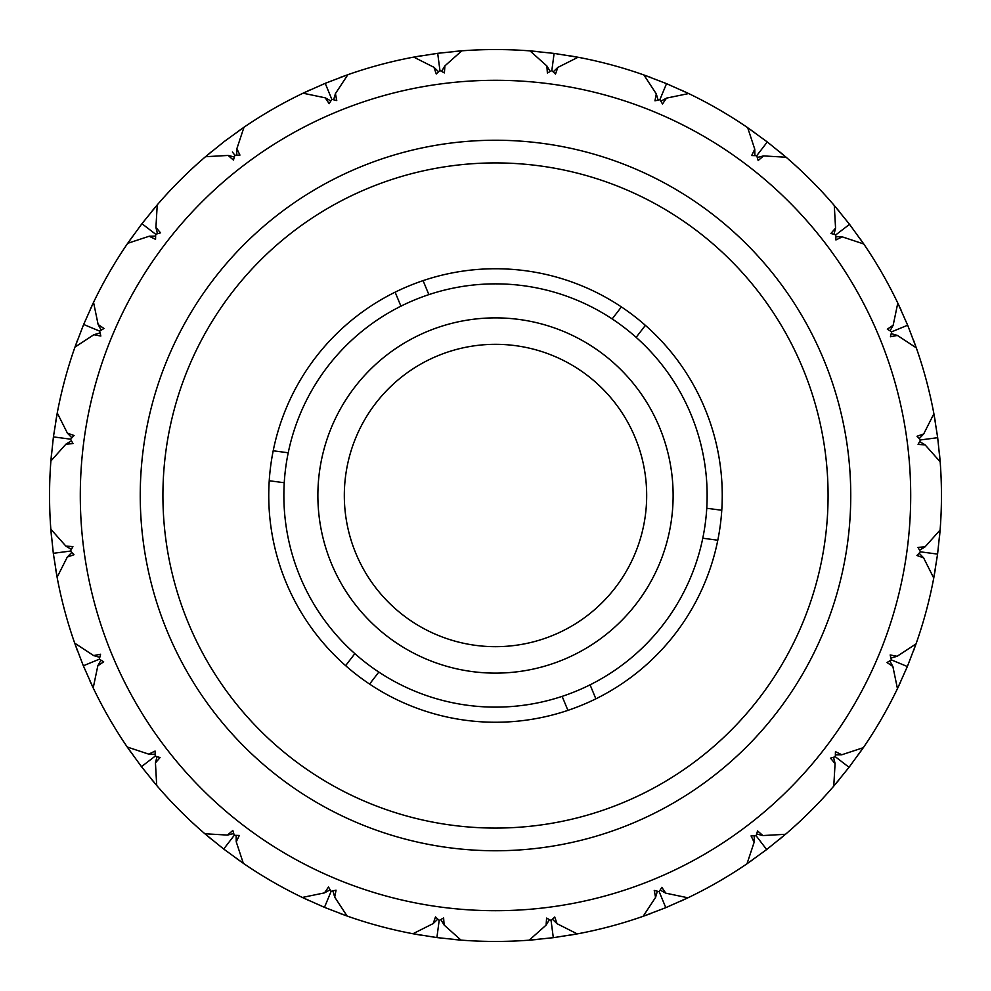 <?xml version="1.0" encoding="UTF-8"?>
<svg xmlns="http://www.w3.org/2000/svg" width="991" height="991" viewBox="0 0 991 991"><rect width="100%" height="100%" fill="white"/><g stroke="black" fill="none" stroke-linecap="round" stroke-linejoin="round"><path stroke-width="1.49" d="M236.96 858.863L243.315 863.297A445.95 445.95 0 0 0 302.342 897.45L309.353 900.745M339.826 913.392L347.098 916.031A445.95 445.95 0 0 0 412.962 933.745L420.58 935.108M151.734 779.57L156.714 785.491A445.95 445.95 0 0 0 204.889 833.765L210.81 838.758M453.283 939.443L461.001 940.112A445.95 445.95 0 0 0 529.194 940.174L536.911 939.518M569.627 935.244L577.245 933.894A445.95 445.95 0 0 0 643.134 916.303L650.43 913.677M939.443 537.717L940.112 529.999A445.95 445.95 0 0 0 940.174 461.806L939.518 454.089M935.244 421.373L933.894 413.755A445.95 445.95 0 0 0 916.303 347.866L913.677 340.57M913.392 651.174L916.031 643.902A445.95 445.95 0 0 0 933.745 578.038L935.108 570.42M901.079 310.084L897.796 303.073A445.95 445.95 0 0 0 863.756 243.984L859.247 237.506M839.365 211.541L834.286 205.509A445.95 445.95 0 0 0 786.111 157.235L780.078 152.156M680.916 901.079L687.927 897.796A445.95 445.95 0 0 0 747.016 863.756L753.383 859.333M779.57 839.266L785.491 834.286A445.95 445.95 0 0 0 833.765 786.111L838.758 780.19M858.863 754.04L863.297 747.685A445.95 445.95 0 0 0 897.45 688.658L900.745 681.647M754.151 132.224L747.685 127.703A445.95 445.95 0 0 0 688.658 93.55L681.511 90.193M51.557 453.283L50.888 461.001A445.95 445.95 0 0 0 50.826 529.194L51.482 536.911M55.756 569.627L57.106 577.245L67.301 557.053L73.978 554.737L70.497 551.058L72.913 546.611L65.864 546.091L50.826 529.194L53.279 553.028M53.353 553.597L57.106 577.245A445.95 445.95 0 0 0 74.697 643.134L77.323 650.43M77.608 339.826L74.969 347.098L93.885 334.71L100.834 336.036L99.657 331.118L103.981 328.479L98.121 324.503L93.55 302.342L90.255 309.353M132.137 236.96L127.703 243.315A445.95 445.95 0 0 0 93.55 302.342L83.653 324.466L74.969 347.098A445.95 445.95 0 0 0 57.255 412.962L55.892 420.58M89.921 680.916L93.204 687.927L97.824 665.791L103.671 661.815L99.36 659.164L100.549 654.246L93.6 655.571L74.697 643.134L83.343 665.791L93.204 687.927A445.95 445.95 0 0 0 127.244 747.016L131.667 753.383M537.717 51.557L529.999 50.888A445.95 445.95 0 0 0 461.806 50.826L454.089 51.482M421.373 55.756L413.755 57.106L433.947 67.301L436.263 73.978L439.942 70.497L444.389 72.913L444.909 65.864L461.806 50.826L437.972 53.279M437.403 53.353L413.755 57.106A445.95 445.95 0 0 0 347.866 74.697L340.57 77.323M651.31 77.657L643.902 74.969L656.29 93.885L654.964 100.834L659.882 99.657L662.521 103.981L666.497 98.121L688.658 93.55L666.534 83.653L643.902 74.969A445.95 445.95 0 0 0 578.038 57.255L570.42 55.892M211.43 151.734L205.509 156.714A445.95 445.95 0 0 0 157.235 204.889L152.242 210.81M310.084 89.921L303.073 93.204A445.95 445.95 0 0 0 243.984 127.244L237.617 131.667M587.638 375.651A151.165 151.165 0 0 1 615.349 587.638A151.165 151.165 0 0 1 403.362 615.349A151.165 151.165 0 0 1 375.651 403.362A151.165 151.165 0 0 1 587.638 375.651M387.246 636.321A177.624 177.624 0 0 1 354.679 387.246A177.624 177.624 0 0 1 603.754 354.679A177.624 177.624 0 0 1 636.321 603.754A177.624 177.624 0 0 1 387.246 636.321M428.868 294.624A211.64 211.64 0 0 1 702.78 538.224A211.64 211.64 0 0 1 354.852 653.639A211.64 211.64 0 0 1 428.868 294.624L423.083 280.626A226.753 226.753 0 0 0 395.136 292.172L400.921 306.169M636.148 337.361L645.376 325.345A226.753 226.753 0 0 0 621.407 306.913L612.178 318.929M354.852 653.639L345.624 665.655A226.753 226.753 0 0 0 369.593 684.087L378.822 672.071M345.624 665.655A226.753 226.753 0 0 1 269.23 480.746L284.244 482.741M288.22 452.776L273.194 450.781A226.753 226.753 0 0 0 269.23 480.746M273.194 450.781A226.753 226.753 0 0 1 395.136 292.172M423.083 280.626A226.753 226.753 0 0 1 621.407 306.913M292.803 759.168A332.567 332.567 0 0 0 759.168 698.197A332.567 332.567 0 0 0 698.197 231.832A332.567 332.567 0 0 0 231.832 292.803A332.567 332.567 0 0 0 292.803 759.168M278.979 777.142A355.249 355.249 0 0 0 777.142 712.021A355.249 355.249 0 0 0 712.021 213.858A355.249 355.249 0 0 0 213.858 278.979A355.249 355.249 0 0 0 278.979 777.142M748.552 166.327A415.192 415.192 0 0 0 166.327 242.448A415.192 415.192 0 0 0 242.448 824.673A415.192 415.192 0 0 0 824.673 748.552A415.192 415.192 0 0 0 748.552 166.327M751.673 155.55L756.74 155.686L758.165 160.542L763.528 155.921L786.111 157.235L767.294 141.948L747.685 127.703L754.758 149.183L751.673 155.55M557.834 67.413L578.038 57.255L554.105 53.415L529.999 50.888L546.871 65.951L547.379 73.012L551.826 70.596L555.493 74.09L557.834 67.413L553.176 71.872M324.862 83.492L303.073 93.204L325.209 97.824L329.185 103.671L331.836 99.36L336.754 100.549L335.429 93.6L347.866 74.697L325.568 83.194M224.04 141.688L205.509 156.714L228.091 155.438L233.442 160.071L234.879 155.215L239.946 155.091L236.861 148.724L243.984 127.244L224.647 141.23M141.775 223.929L127.703 243.315L149.183 236.242L155.55 239.326L155.686 234.26L160.542 232.835L155.921 227.472L157.235 204.889L142.122 223.471M67.413 433.166L57.255 412.962L53.415 436.895L50.888 461.001L65.951 444.129L73.012 443.621L70.596 439.174L74.09 435.507L67.413 433.166L71.872 437.824M148.724 754.139L127.244 747.016L141.453 766.662L156.714 785.491L155.438 762.909L160.071 757.558L155.215 756.121L155.091 751.054L148.724 754.139L155.166 754.275M227.472 835.079L204.889 833.765L223.706 849.052L243.315 863.297L236.242 841.817L239.326 835.45L234.26 835.314L232.835 830.458L227.472 835.079L233.74 833.542M562.132 696.376L567.917 710.374A226.753 226.753 0 0 1 369.593 684.087M702.78 538.224L717.806 540.219A226.753 226.753 0 0 1 595.864 698.828L590.079 684.831M849.361 224.115L834.286 205.509L835.562 228.091L830.929 233.442L835.785 234.879L835.909 239.946L842.276 236.861L863.756 243.984L849.721 224.573M907.806 325.568L916.303 347.866L907.657 325.209L897.796 303.073L893.176 325.209L887.329 329.185L891.64 331.836L890.451 336.754L897.4 335.429L916.303 347.866L907.768 325.482M849.312 224.04L834.286 205.509L849.547 224.338L835.785 234.879L849.547 224.338L863.756 243.984L849.77 224.647M937.684 437.688L933.894 413.755L923.699 433.947L917.022 436.263L920.503 439.942L918.087 444.389L925.136 444.909L940.174 461.806L937.684 437.688L920.503 439.942M937.536 554.489L933.745 578.038L937.585 554.105L940.112 529.999L925.049 546.871L917.988 547.379L920.404 551.826L916.91 555.493L923.587 557.834L933.745 578.038L937.548 554.39M937.647 437.403L933.894 413.755L937.635 437.304M907.199 666.881L897.45 688.658L907.347 666.534L916.031 643.902L897.115 656.29L890.166 654.964L891.343 659.882L887.019 662.521L892.879 666.497L897.45 688.658L907.236 666.794M666.262 83.541L643.902 74.969L666.175 83.504M436.895 937.585L461.001 940.112L444.129 925.049L443.621 917.988L439.174 920.404L435.507 916.91L433.166 923.587L412.962 933.745L436.895 937.585L439.174 920.404M553.597 937.647L577.245 933.894L557.053 923.699L554.737 917.022L551.058 920.503L546.611 918.087L546.091 925.136L529.194 940.174L553.028 937.721M666.138 907.508L687.927 897.796L665.791 893.176L661.815 887.329L659.164 891.64L654.246 890.451L655.571 897.4L643.134 916.303L665.432 907.806M436.511 937.536L412.962 933.745L436.61 937.548M324.119 907.199L302.342 897.45L324.466 907.347L347.098 916.031L334.71 897.115L336.036 890.166L331.118 891.343L328.479 887.019L324.503 892.879L302.342 897.45L324.206 907.236M551.058 920.503L553.312 937.684L529.194 940.174L552.928 937.734M553.696 937.635L577.245 933.894L553.312 937.684M766.96 849.312L785.491 834.286L762.909 835.562L757.558 830.929L756.121 835.785L751.054 835.909L754.139 842.276L747.016 863.756L766.353 849.77M659.164 891.64L665.791 907.657L643.134 916.303L665.518 907.768M324.738 907.459L347.098 916.031L324.825 907.496M849.052 767.294L863.297 747.685L841.817 754.758L835.45 751.673L835.314 756.74L830.458 758.165L835.079 763.528L833.765 786.111L849.052 767.294L835.314 756.74M907.459 666.262L916.031 643.902L907.496 666.175M766.427 849.721L747.016 863.756L766.662 849.547L785.491 834.286L766.885 849.361M141.639 766.885L156.714 785.491L141.688 766.96M141.23 766.353L127.244 747.016L141.279 766.427M437.304 53.365L413.755 57.106L437.688 53.316L461.806 50.826L438.072 53.266M554.489 53.464L578.038 57.255L554.39 53.452M331.836 99.36L325.209 83.343L347.866 74.697L325.482 83.232M83.232 665.518L74.697 643.134L83.194 665.432M70.497 551.058L53.316 553.312L50.826 529.194L53.266 552.928M53.365 553.696L57.106 577.245L53.316 553.312M53.464 436.511L57.255 412.962L53.452 436.61M224.573 141.279L243.984 127.244L224.338 141.453L205.509 156.714L224.115 141.639M83.504 324.825L74.969 347.098L83.541 324.738M155.686 234.26L141.948 223.706L157.235 204.889L142.184 223.396M67.301 557.053L71.761 552.408M93.947 661.406L91.866 662.261M65.864 546.091L71.377 549.435M756.74 155.686L767.294 141.948M763.528 155.921L757.26 157.458M754.758 149.183L754.882 155.637M842.276 236.861L835.834 236.725M835.562 228.091L834.013 234.347M551.826 70.596L554.105 53.415M546.871 65.951L550.203 71.476M659.882 99.657L666.534 83.653M666.497 98.121L660.848 101.231M656.29 93.885L658.086 100.079M891.64 331.836L907.657 325.209M897.4 335.429L891.219 333.633M893.176 325.209L890.067 330.858M438.592 71.761L433.947 67.301M329.594 93.947L328.739 91.866M437.688 53.316L439.942 70.497M97.824 665.791L100.933 660.142M99.36 659.164L83.343 665.791M93.6 655.571L99.781 657.367M228.091 155.438L234.347 156.987M234.879 155.215L232.402 151.995M236.861 148.724L236.725 155.166M149.183 236.242L155.637 236.118M155.921 227.472L157.458 233.74M325.209 97.824L330.858 100.933M151.053 230.705L149.257 229.33M335.429 93.6L333.633 99.781M65.951 444.129L71.476 440.797M70.596 439.174L53.415 436.895M93.885 334.71L100.079 332.914M99.657 331.118L83.653 324.466M98.121 324.503L101.231 330.152M665.791 893.176L660.142 890.067M655.571 897.4L657.367 891.219M759.676 840.43L761.051 842.214M557.053 923.699L552.408 919.239M546.091 925.136L549.435 919.623M661.406 897.053L662.261 899.134M841.817 754.758L835.363 754.882M835.079 763.528L833.542 757.26M762.909 835.562L756.653 834.013M756.121 835.785L766.662 849.547M754.139 842.276L754.275 835.834M236.242 841.817L236.118 835.363M234.26 835.314L223.706 849.052M155.438 762.909L156.987 756.653M231.795 838.535L230.705 839.947M155.215 756.121L141.453 766.662M444.129 925.049L440.797 919.524M551.826 926.3L552.111 928.542L551.826 926.3M433.166 923.587L437.824 919.128M334.71 897.115L332.914 890.921M331.118 891.343L324.466 907.347M324.503 892.879L330.152 889.769M925.049 546.871L919.524 550.203M920.404 551.826L937.585 554.105M923.587 557.834L919.128 553.176M924.529 439.409L928.542 438.889L924.529 439.409M897.115 656.29L890.921 658.086M891.343 659.882L907.347 666.534M892.879 666.497L889.769 660.848M923.699 433.947L919.239 438.592M925.136 444.909L919.623 441.565M441.565 71.377L444.909 65.864M645.376 325.345A226.753 226.753 0 0 1 721.77 510.254L706.756 508.259M717.806 540.219A226.753 226.753 0 0 0 721.77 510.254M567.917 710.374A226.753 226.753 0 0 0 595.864 698.828"/></g></svg>
